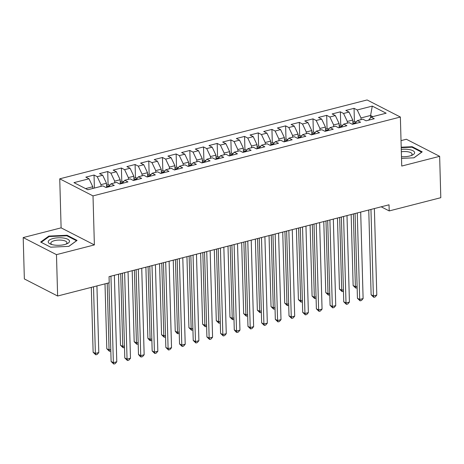 <?xml version="1.0" encoding="UTF-8"?>
<svg xmlns="http://www.w3.org/2000/svg" width="464" height="464" viewBox="0 0 464 464"><rect width="100%" height="100%" fill="white"/><g stroke="black" fill="none" stroke-linecap="round" stroke-linejoin="round"><path stroke-width="0.7" d="M23.2 237.568L56.475 254.643L94.378 244.917L61.109 227.847L23.2 237.568L24.354 278.934L57.629 296.009L109.22 282.773L109.046 276.643L389.035 204.798L389.209 210.929L440.8 197.687L439.646 156.327L406.371 139.252L401.029 140.627M61.109 227.847L59.74 178.82L367.099 99.957L400.368 117.032L93.009 195.895L59.74 178.82M370.649 117.618L370.585 115.478L372.29 106.099L357.239 109.962L354.049 108.321L345.837 110.432L349.027 112.068L343.557 113.471L340.361 111.836L332.149 113.941L335.344 115.577L329.869 116.986L326.679 115.345L318.466 117.45L321.656 119.091L316.187 120.495L312.991 118.859L304.784 120.965L307.974 122.6L302.499 124.004L299.309 122.368L291.096 124.474L294.292 126.115L288.817 127.519L285.621 125.877L277.414 127.989L280.604 129.624L275.129 131.028L271.939 129.392L263.726 131.498L266.922 133.139L261.447 134.543L258.257 132.901L250.044 135.007L253.234 136.648L247.759 138.052L244.569 136.416L236.356 138.521L239.552 140.157L234.076 141.561L230.886 139.925L222.674 142.03L225.864 143.672L220.394 145.075L217.198 143.434L208.991 145.545L212.181 147.181L206.706 148.584L203.516 146.949L195.303 149.054L198.499 150.696L193.024 152.099L189.828 150.458L181.621 152.563L184.811 154.205L179.336 155.608L176.146 153.973L167.933 156.078L171.129 157.714L165.654 159.123L162.458 157.482L154.251 159.587L157.441 161.228L151.966 162.632L148.776 160.991L140.563 163.102L143.759 164.737L138.284 166.141L135.094 164.505L126.881 166.611L130.071 168.252L124.601 169.656L121.406 168.014L113.193 170.126L116.389 171.761L110.913 173.165L107.723 171.529L99.511 173.635L102.701 175.27L97.231 176.68L94.035 175.038L85.828 177.144L89.018 178.785L92.788 186.76L85.579 188.604M372.29 106.099L386.141 113.204L371.09 117.067L368.613 120.159M89.018 178.785L73.967 182.648L87.812 189.753L102.869 185.89L106.059 187.531L114.272 185.42L111.076 183.785L116.551 182.381L119.741 184.017L127.954 181.911L124.764 180.27L130.233 178.866L133.429 180.508L141.642 178.396L138.446 176.761L143.921 175.357L147.111 176.993L155.324 174.887L152.134 173.252L157.603 171.842L160.799 173.484L169.006 171.378L165.816 169.737L171.291 168.333L174.481 169.969L182.694 167.864L179.498 166.228L184.974 164.824L188.169 166.46L196.376 164.355L193.186 162.713L198.662 161.31L201.852 162.951L210.064 160.84L206.869 159.204L212.344 157.801L215.54 159.436L223.747 157.331L220.557 155.695L226.032 154.286L229.222 155.927L237.435 153.822L234.239 152.18L239.714 150.777L242.904 152.412L251.117 150.307L247.927 148.671L253.396 147.268L256.592 148.903L264.805 146.798L261.609 145.157L267.084 143.753L270.274 145.394L278.487 143.283L275.297 141.648L280.766 140.244L283.962 141.88L292.169 139.774L288.979 138.139L294.454 136.729L297.644 138.371L305.857 136.265L302.661 134.624L308.137 133.22L311.332 134.856L319.539 132.75L316.349 131.115L321.825 129.711L325.015 131.347L333.227 129.241L330.032 127.6L335.507 126.196L338.697 127.838L346.91 125.727L343.72 124.091L349.195 122.687L352.385 124.323L360.598 122.218L357.402 120.576L362.877 119.173L366.067 120.814L374.28 118.709L371.09 117.067M101.048 186.36L100.995 184.649L106.471 183.245L106.587 187.392M97.231 176.68L100.995 184.649M102.701 175.27L106.471 183.245M114.73 182.845L114.683 181.14L120.159 179.736L120.275 183.883M110.913 173.165L114.683 181.14M116.389 171.761L120.159 179.736M111.076 183.785L108.605 186.876M128.412 179.336L128.366 177.631L133.841 176.221L133.957 180.368M124.601 169.656L128.366 177.631M130.071 168.252L133.841 176.221M124.764 180.27L122.287 183.367M142.1 175.821L142.054 174.116L147.523 172.712L147.639 176.859M138.284 166.141L142.054 174.116M143.759 164.737L147.523 172.712M138.446 176.761L135.975 179.852M155.782 172.312L155.736 170.607L161.211 169.203L161.327 173.35M151.966 162.632L155.736 170.607M157.441 161.228L161.211 169.203M152.134 173.252L149.657 176.343M169.47 168.803L169.424 167.092L174.893 165.689L175.009 169.836M165.654 159.123L169.424 167.092M171.129 157.714L174.893 165.689M165.816 169.737L163.345 172.828M183.152 165.288L183.106 163.583L188.581 162.18L188.697 166.327M179.336 155.608L183.106 163.583M184.811 154.205L188.581 162.18M179.498 166.228L177.028 169.319M196.84 161.779L196.788 160.068L202.263 158.665L202.379 162.812M193.024 152.099L196.788 160.068M198.499 150.696L202.263 158.665M193.186 162.713L190.71 165.805M210.523 158.265L210.476 156.559L215.951 155.156L216.067 159.303M206.706 148.584L210.476 156.559M212.181 147.181L215.951 155.156M206.869 159.204L204.398 162.296M224.205 154.756L224.158 153.05L229.634 151.647L229.75 155.788M220.394 145.075L224.158 153.05M225.864 143.672L229.634 151.647M220.557 155.695L218.08 158.787M237.893 151.247L237.846 149.536L243.316 148.132L243.432 152.279M234.076 141.561L237.846 149.536M239.552 140.157L243.316 148.132M234.239 152.18L231.768 155.272M251.575 147.732L251.529 146.027L257.004 144.623L257.12 148.77M247.759 138.052L251.529 146.027M253.234 136.648L257.004 144.623M247.927 148.671L245.45 151.763M265.263 144.223L265.217 142.512L270.686 141.108L270.802 145.255M261.447 134.543L265.217 142.512M266.922 133.139L270.686 141.108M261.609 145.157L259.138 148.248M278.945 140.708L278.899 139.003L284.374 137.599L284.49 141.746M275.129 131.028L278.899 139.003M280.604 129.624L284.374 137.599M275.297 141.648L272.82 144.739M292.633 137.199L292.581 135.494L298.056 134.084L298.172 138.231M288.817 127.519L292.581 135.494M294.292 126.115L298.056 134.084M288.979 138.139L286.503 141.23M306.315 133.69L306.269 131.979L311.744 130.575L311.86 134.722M302.499 124.004L306.269 131.979M307.974 122.6L311.744 130.575M302.661 134.624L300.191 137.715M320.003 130.175L319.951 128.47L325.426 127.066L325.542 131.213M316.187 120.495L319.951 128.47M321.656 119.091L325.426 127.066M316.349 131.115L313.873 134.206M333.686 126.666L333.639 124.955L339.114 123.552L339.23 127.699M329.869 116.986L333.639 124.955M335.344 115.577L339.114 123.552M330.032 127.6L327.561 130.691M347.368 123.151L347.321 121.446L352.797 120.043L352.913 124.19M343.557 113.471L347.321 121.446M349.027 112.068L352.797 120.043M343.72 124.091L341.243 127.182M361.056 119.642L361.009 117.937L370.585 115.478L372.818 116.621M357.239 109.962L361.009 117.937M357.402 120.576L354.931 123.673M56.475 254.643L57.629 296.009M400.368 117.032L401.737 166.054L439.646 156.327M94.378 244.917L93.009 195.895M381.193 206.811L389.209 210.929M92.835 188.465L92.788 186.76M401.522 158.375L414.01 157.812L422.205 151.856L412.183 146.711L401.209 147.204M77.076 240.41L67.054 235.265L48.836 236.083L40.641 242.046L50.663 247.184L68.875 246.367L77.076 240.41M354.049 108.321L354.421 121.597M340.361 111.836L340.733 125.106M326.679 115.345L327.05 128.621M312.991 118.859L313.362 132.13M299.309 122.368L299.68 135.639M285.621 125.877L285.992 139.154M271.939 129.392L272.31 142.663M258.257 132.901L258.622 146.177M244.569 136.416L244.94 149.686M230.886 139.925L231.258 153.195M217.198 143.434L217.57 156.71M203.516 146.949L203.887 160.219M189.828 150.458L190.199 163.734M176.146 153.973L176.517 167.243M162.458 157.482L162.829 170.758M148.776 160.991L149.147 174.267M135.094 164.505L135.459 177.776M121.406 168.014L121.777 181.291M107.723 171.529L108.095 184.8M94.035 175.038L94.401 188.065M412.2 147.337L412.183 146.711M67.071 235.892L67.054 235.265M48.859 236.768L48.836 236.083M368.758 210.006L371.125 294.791L373.375 295.945L370.956 209.438M376.797 295.069L375.15 296.977L373.781 297.325L373.375 295.945L376.797 295.069L374.378 208.562M373.781 297.325L371.125 294.791M356.375 121.864L354.612 121.545L352.849 121.997M351.155 214.519L353.139 285.563L355.389 286.717L357.106 286.276M355.853 123.32C354.612 122.856 354.061 122.995 354.212 123.743A4.338 2.198 75.6 0 1 354.299 123.836M354.049 123.436L354.212 123.743M353.353 213.956L355.389 286.717L355.795 288.098L353.139 285.563M357.147 287.75L355.795 288.098M355.07 213.515L357.442 298.306L359.687 299.46L357.274 212.953M363.109 298.578L361.462 300.486L360.093 300.84L359.687 299.46L363.109 298.578L360.69 212.071M360.093 300.84L357.442 298.306M341.388 217.024L343.754 301.815L346.005 302.969L343.586 216.462M349.427 302.093L347.78 304.001L346.411 304.349L346.005 302.969L349.427 302.093L347.008 215.586M346.411 304.349L343.754 301.815M342.687 125.379L340.924 125.06L339.167 125.512M337.473 218.034L339.457 289.072L341.701 290.226L343.418 289.785M342.171 126.834C340.924 126.365 340.379 126.51 340.53 127.252A4.338 2.198 75.6 0 1 340.611 127.345M340.361 126.945L340.53 127.252M339.671 217.465L341.701 290.226L342.113 291.612L339.457 289.072M343.459 291.264L342.113 291.612M329.005 128.888L327.242 128.569L325.484 129.021M323.785 221.543L325.769 292.587L328.019 293.741L329.736 293.3M328.489 130.343C327.242 129.879 326.691 130.019 326.842 130.767A4.338 2.198 75.6 0 1 326.929 130.854M326.679 130.459L326.842 130.767M325.989 220.98L328.019 293.741L328.425 295.121L325.769 292.587M329.776 294.773L328.425 295.121M401.476 156.693A10.649 3.758 -1.6 0 0 412.119 155.208A10.649 3.758 -1.6 0 0 408.778 149.501A10.649 3.758 -1.6 0 0 401.273 149.408M410.994 155.637A8.062 2.848 -1.6 0 0 412.09 154.147A8.062 2.848 -1.6 0 0 407.653 151.74A8.062 2.848 -1.6 0 0 401.337 151.757M401.227 147.685L411.939 147.204L421.643 152.186L413.9 157.818M54.085 245.009A10.649 3.758 -1.6 0 0 66.99 243.762A10.649 3.758 -1.6 0 0 63.649 238.055A10.649 3.758 -1.6 0 0 50.443 239.441A10.649 3.758 -1.6 0 0 50.878 244.215A10.649 3.758 -1.6 0 0 54.085 245.009M65.865 244.197A8.062 2.848 -1.6 0 0 66.961 242.707A8.062 2.848 -1.6 0 0 62.524 240.3A8.062 2.848 -1.6 0 0 50.849 243.153A8.062 2.848 -1.6 0 0 52.026 244.58M50.686 247.184L41.215 242.324L49.155 236.553L66.804 235.758L76.514 240.741L68.771 246.372M327.7 220.539L330.072 305.324L332.317 306.478L329.904 219.971M335.739 305.602L334.097 307.51L332.729 307.864L332.317 306.478L335.739 305.602L333.326 219.095M332.729 307.864L330.072 305.324M314.018 224.048L316.384 308.838L318.635 309.993L316.216 223.486M322.057 309.111L320.409 311.025L319.041 311.373L318.635 309.993L322.057 309.111L319.638 222.61M319.041 311.373L316.384 308.838M315.317 132.397L313.554 132.083L311.796 132.53M310.103 225.052L312.086 296.096L314.337 297.25L316.048 296.809M314.801 133.858C313.554 133.388 313.009 133.528 313.159 134.276A4.338 2.198 75.6 0 1 313.246 134.369M312.997 133.968L313.159 134.276M312.301 224.489L314.337 297.25L314.743 298.63L312.086 296.096M316.088 298.288L314.743 298.63M301.635 135.911L299.872 135.592L298.114 136.045M296.415 228.566L298.398 299.611L300.649 300.765L302.366 300.324M301.119 137.367C299.872 136.903 299.321 137.042 299.477 137.791A4.338 2.198 75.6 0 1 299.558 137.878M299.309 137.483L299.477 137.791M298.619 228.004L300.649 300.765L301.055 302.145L298.398 299.611M302.406 301.797L301.055 302.145M300.336 227.563L302.702 312.347L304.947 313.502L302.534 226.995M308.369 312.626L306.727 314.534L305.358 314.882L304.947 313.502L308.369 312.626L305.956 226.119M305.358 314.882L302.702 312.347M287.953 139.42L286.184 139.101L284.426 139.554M282.733 232.075L284.716 303.12L286.967 304.274L288.678 303.833M287.431 140.876C286.184 140.412 285.638 140.551 285.789 141.3A4.338 2.198 75.6 0 1 285.876 141.392M285.627 140.992L285.789 141.3M284.931 231.513L286.967 304.274L287.373 305.654L284.716 303.12M288.724 305.312L287.373 305.654M286.648 231.072L289.014 315.862L291.264 317.016L288.846 230.509M294.686 316.135L293.039 318.043L291.67 318.397L291.264 317.016L294.686 316.135L292.268 229.628M291.67 318.397L289.014 315.862M274.265 142.935L272.501 142.616L270.744 143.069M269.045 235.59L271.034 306.629L273.279 307.783L274.995 307.342M273.748 144.391C272.501 143.921 271.956 144.066 272.107 144.809A4.338 2.198 75.6 0 1 272.188 144.901M271.939 144.501L272.107 144.809M271.249 235.022L273.279 307.783L273.685 309.169L271.034 306.629M275.036 308.821L273.685 309.169M272.965 234.581L275.332 319.371L277.582 320.525L275.164 234.018M280.998 319.65L279.357 321.558L277.988 321.906L277.582 320.525L280.998 319.65L278.586 233.143M277.988 321.906L275.332 319.371M260.582 146.444L258.813 146.125L257.056 146.578M255.362 239.099L257.346 310.143L259.596 311.298L261.313 310.857M260.06 147.9C258.813 147.436 258.268 147.575 258.419 148.323A4.338 2.198 75.6 0 1 258.506 148.41M258.257 148.016L258.419 148.323M257.561 238.537L259.596 311.298L260.002 312.678L257.346 310.143M261.354 312.33L260.002 312.678M259.277 238.096L261.65 322.886L263.894 324.034L261.481 237.527M267.316 323.159L265.669 325.067L264.3 325.421L263.894 324.034L267.316 323.159L264.898 236.652M264.3 325.421L261.65 322.886M246.894 149.959L245.131 149.64L243.374 150.087M241.68 242.608L243.664 313.652L245.908 314.807L247.625 314.366M246.378 151.415C245.131 150.945 244.586 151.084 244.737 151.832A4.338 2.198 75.6 0 1 244.818 151.925M244.569 151.525L244.737 151.832M243.878 242.046L245.908 314.807L246.32 316.187L243.664 313.652M247.666 315.845L246.32 316.187M245.595 241.605L247.962 326.395L250.212 327.549L247.793 241.042M253.634 326.668L251.987 328.582L250.618 328.93L250.212 327.549L253.634 326.668L251.215 240.166M250.618 328.93L247.962 326.395M233.212 153.468L231.449 153.149L229.686 153.601M227.992 246.123L229.976 317.167L232.226 318.321L233.943 317.881M232.69 154.924C231.449 154.46 230.898 154.599 231.049 155.347A4.338 2.198 75.6 0 1 231.136 155.434M230.886 155.04L231.049 155.347M230.19 245.56L232.226 318.321L232.632 319.702L229.976 317.167M233.984 319.354L232.632 319.702M231.907 245.12L234.279 329.904L236.524 331.058L234.111 244.551M239.946 330.182L238.299 332.091L236.936 332.444L236.524 331.058L239.946 330.182L237.533 243.675M236.936 332.444L236.031 331.98L234.279 329.904M219.524 156.977L217.761 156.658L216.004 157.11M214.31 249.632L216.294 320.676L218.538 321.83L220.255 321.39M219.008 158.433C217.761 157.969 217.216 158.108 217.367 158.856A4.338 2.198 75.6 0 1 217.448 158.949M217.204 158.549L217.367 158.856M216.508 249.069L218.538 321.83L218.95 323.211L216.294 320.676M220.296 322.869L218.95 323.211M218.225 248.629L220.591 333.419L222.842 334.573L220.423 248.066M226.264 333.691L224.617 335.6L223.248 335.953L222.842 334.573L226.264 333.691L223.845 247.184M223.248 335.953L220.591 333.419M205.842 160.492L204.079 160.173L202.321 160.625M200.622 253.147L202.606 324.185L204.856 325.339L206.573 324.899M205.326 161.948C204.079 161.478 203.528 161.623 203.679 162.365A4.338 2.198 75.6 0 1 203.766 162.458M203.516 162.064L203.679 162.365M202.826 252.578L204.856 325.339L205.262 326.726L202.606 324.185M206.613 326.378L205.262 326.726M204.537 252.138L206.909 336.928L209.154 338.082L206.741 251.575M212.576 337.206L210.934 339.114L209.566 339.462L209.154 338.082L212.576 337.206L210.163 250.699M209.566 339.462L206.909 336.928M192.154 164.001L190.391 163.682L188.633 164.134M186.94 256.656L188.923 327.7L191.174 328.854L192.885 328.413M191.638 165.457C190.391 164.993 189.846 165.132 189.996 165.88A4.338 2.198 75.6 0 1 190.083 165.967M189.834 165.573L189.996 165.88M189.138 256.093L191.174 328.854L191.58 330.235L188.923 327.7M192.931 329.887L191.58 330.235M190.855 255.652L193.221 340.443L195.472 341.591L193.053 255.09M198.894 340.715L197.246 342.623L195.878 342.977L195.472 341.591L198.894 340.715L196.475 254.208M195.878 342.977L193.221 340.443M178.472 167.516L176.709 167.197L174.951 167.643M173.252 260.171L175.241 331.209L177.486 332.363L179.203 331.922M177.956 168.971C176.709 168.502 176.158 168.641 176.314 169.389A4.338 2.198 75.6 0 1 176.395 169.482M176.146 169.082L176.314 169.389M175.456 259.602L177.486 332.363L177.892 333.744L176.993 333.285L175.241 331.209M179.243 333.401L177.892 333.744M177.173 259.161L179.539 343.952L181.789 345.106L179.371 258.599M185.206 344.23L183.564 346.138L182.195 346.486L181.789 345.106L185.206 344.23L182.793 257.723M182.195 346.486L179.539 343.952M164.79 171.025L163.021 170.706L161.263 171.158M159.57 263.68L161.553 334.724L163.804 335.878L165.52 335.437M164.268 172.48C163.021 172.016 162.475 172.156 162.626 172.904A4.338 2.198 75.6 0 1 162.713 172.991M162.464 172.596L162.626 172.904M161.768 263.117L163.804 335.878L164.21 337.258L161.553 334.724M165.561 336.91L164.21 337.258M163.485 262.676L165.851 347.461L168.101 348.615L165.683 262.108M171.523 347.739L169.876 349.647L168.507 350.001L168.101 348.615L171.523 347.739L169.105 261.232M168.507 350.001L165.851 347.461M151.102 174.534L149.338 174.215L147.581 174.667M145.887 267.189L147.871 338.233L150.116 339.387L151.832 338.946M150.585 175.989C149.338 175.525 148.793 175.665 148.944 176.413A4.338 2.198 75.6 0 1 149.025 176.506M148.776 176.105L148.944 176.413M148.086 266.626L150.116 339.387L150.527 340.767L149.623 340.309L147.871 338.233M151.873 340.425L150.527 340.767M149.802 266.185L152.169 350.975L154.419 352.13L152.001 265.623M157.835 351.248L156.194 353.156L154.825 353.51L154.419 352.13L157.835 351.248L155.423 264.741M154.825 353.51L152.169 350.975M137.419 178.048L135.65 177.729L133.893 178.182M132.199 270.703L134.183 341.748L136.433 342.896L138.15 342.461M136.897 179.504C135.656 179.034 135.105 179.179 135.256 179.922A4.338 2.198 75.6 0 1 135.343 180.015M135.094 179.62L135.256 179.922M134.398 270.135L136.433 342.896L136.839 344.282L134.183 341.748M138.191 343.934L136.839 344.282M136.114 269.694L138.487 354.484L140.731 355.639L138.318 269.132M144.153 354.763L142.506 356.671L141.137 357.019L140.731 355.639L144.153 354.763L141.735 268.256M141.137 357.019L140.238 356.561L138.487 354.484M123.731 181.557L121.968 181.238L120.211 181.691M118.517 274.212L120.501 345.257L122.745 346.411L124.462 345.97M123.215 183.013C121.968 182.549 121.423 182.688 121.574 183.437A4.338 2.198 75.6 0 1 121.655 183.524M121.406 183.129L121.574 183.437M120.715 273.65L122.745 346.411L123.157 347.791L120.501 345.257M124.503 347.443L123.157 347.791M122.432 273.209L124.799 357.999L127.049 359.148L124.63 272.646M130.471 358.272L128.824 360.18L127.455 360.534L127.049 359.148L130.471 358.272L128.052 271.765M127.455 360.534L124.799 357.999M110.049 185.072L108.286 184.753L106.529 185.2M105.003 283.852L106.813 348.766L109.063 349.92L110.78 349.479M109.533 186.528C108.286 186.058 107.735 186.197 107.886 186.946A4.338 2.198 75.6 0 1 107.973 187.038M107.723 186.638L107.886 186.946M107.201 283.289L109.063 349.92L109.469 351.306L106.813 348.766M110.821 350.958L109.469 351.306M108.918 282.849L111.116 361.508L113.361 362.662L110.948 276.155M116.783 361.787L115.142 363.695L113.773 364.043L113.361 362.662L116.783 361.787L114.37 275.28M113.773 364.043L111.116 361.508M91.315 287.361L93.131 352.28L95.375 353.435L98.797 352.553L96.935 285.923M93.519 286.798L95.375 353.435L95.787 354.815L93.131 352.28M98.797 352.553L97.156 354.461L95.787 354.815M355.789 122.595L352.889 123.337M342.107 126.104L339.201 126.852M328.419 129.618L325.519 130.361M314.737 133.127L311.837 133.87M301.055 136.636L298.149 137.385M287.367 140.151L284.467 140.894M273.685 143.66L270.779 144.408M259.997 147.175L257.097 147.917M246.314 150.684L243.409 151.426M232.626 154.193L229.726 154.941M218.944 157.708L216.038 158.45M205.262 161.217L202.356 161.965M191.574 164.732L188.674 165.474M177.892 168.241L174.986 168.983M164.204 171.75L161.304 172.498M150.522 175.264L147.616 176.007M136.834 178.773L133.934 179.522M123.151 182.288L120.246 183.031M109.463 185.797L106.563 186.545"/></g></svg>
